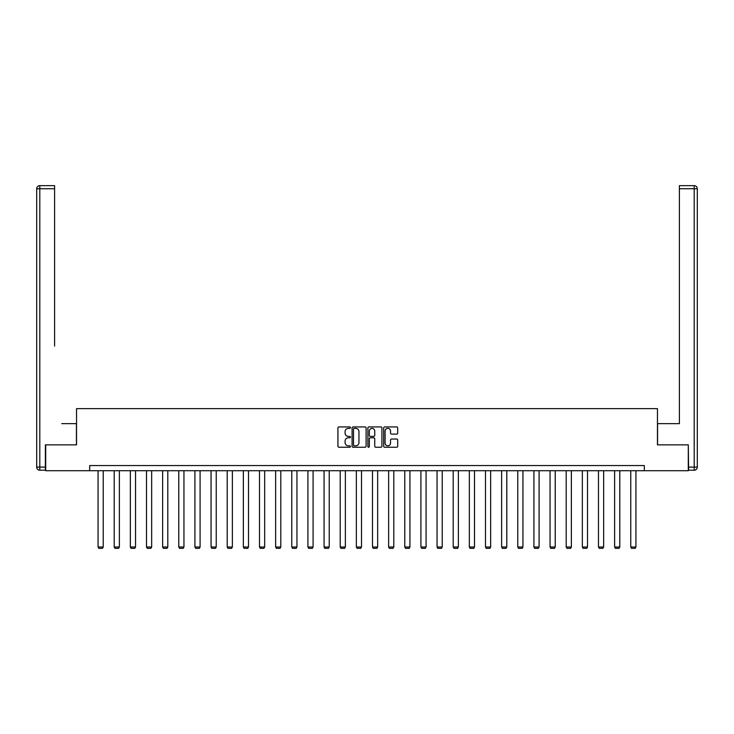 <?xml version="1.0" encoding="UTF-8"?>
<svg xmlns="http://www.w3.org/2000/svg" width="734" height="734" viewBox="0 0 734 734"><rect width="100%" height="100%" fill="white"/><g stroke="black" fill="none" stroke-linecap="round" stroke-linejoin="round"><path stroke-width="1.1" d="M350.448 427.647A0.706 0.706 0 0 0 349.733 426.94L338.943 426.94A1.018 1.018 0 0 0 337.924 427.959L337.924 446.235A1.018 1.018 0 0 0 338.943 447.254L349.733 447.254A0.706 0.706 0 0 0 350.448 446.538A0.706 0.706 0 0 0 349.733 445.832L348.338 445.832A3.248 3.248 0 0 1 345.09 442.584L345.09 441.061A3.248 3.248 0 0 1 348.338 437.803L349.733 437.803A0.706 0.706 0 0 0 350.448 437.097A0.706 0.706 0 0 0 349.733 436.381L348.338 436.381A3.248 3.248 0 0 1 345.09 433.133L345.09 431.61A3.248 3.248 0 0 1 348.338 428.362L349.733 428.362A0.706 0.706 0 0 0 350.448 427.647M396.681 434.097A1.018 1.018 0 0 0 397.7 433.088L397.7 427.959A1.018 1.018 0 0 0 396.681 426.94L384.699 426.94A1.018 1.018 0 0 0 383.68 427.959L383.68 446.235A1.018 1.018 0 0 0 384.699 447.254L396.681 447.254A1.018 1.018 0 0 0 397.7 446.235L397.7 440.042A1.018 1.018 0 0 0 396.681 439.024L391.552 439.024A1.018 1.018 0 0 0 390.543 440.042L390.543 443.116A2.716 2.716 0 0 1 387.818 445.832A2.716 2.716 0 0 1 385.102 443.116L385.102 431.078A2.716 2.716 0 0 1 387.818 428.362A2.716 2.716 0 0 1 390.543 431.078L390.543 433.088A1.018 1.018 0 0 0 391.552 434.097L396.681 434.097M54.6 185.647L39.801 185.647L54.6 185.647L47.976 185.647L54.6 185.647L54.6 188.748L39.801 188.748L39.801 467.108L45.389 467.108L45.389 444.859L76.538 444.859L76.538 408.636L657.462 408.636L657.462 444.859L688.299 444.859L688.299 470.723L644.324 470.723L644.324 465.549L89.676 465.549L89.676 470.723L644.324 470.723M45.701 444.859L45.701 470.723L89.676 470.723M366.11 427.959A1.018 1.018 0 0 0 365.092 426.94L353.109 426.94A1.018 1.018 0 0 0 352.091 427.959L352.091 446.235A1.018 1.018 0 0 0 353.109 447.254L365.092 447.254A1.018 1.018 0 0 0 366.11 446.235L366.11 427.959M368.908 426.94L380.891 426.94A1.018 1.018 0 0 1 381.909 427.959L381.909 446.235A1.018 1.018 0 0 1 380.891 447.254L375.762 447.254A1.018 1.018 0 0 1 374.744 446.235L374.744 438.822A1.018 1.018 0 0 0 373.725 437.803L370.331 437.803A1.018 1.018 0 0 0 369.312 438.822L369.312 446.538A0.706 0.706 0 0 1 368.596 447.254A0.706 0.706 0 0 1 367.89 446.538L367.89 427.959A1.018 1.018 0 0 1 368.908 426.94M354.228 428.362A0.706 0.706 0 0 0 353.513 429.069L353.513 445.116A0.706 0.706 0 0 0 354.228 445.832L355.696 445.832A3.248 3.248 0 0 0 358.954 442.584L358.954 431.61A3.248 3.248 0 0 0 355.696 428.362L354.228 428.362M374.744 431.124A2.716 2.716 0 0 0 372.028 428.408A2.716 2.716 0 0 0 369.312 431.124L369.312 435.372A1.018 1.018 0 0 0 370.331 436.381L373.725 436.381A1.018 1.018 0 0 0 374.744 435.372L374.744 431.124M103.237 470.723L103.237 547.014L98.062 547.014L98.062 470.723M103.237 547.014L102.457 548.353L98.842 548.353L98.062 547.014M76.437 444.859L76.437 423.646L61.739 423.646M54.6 188.748L54.6 346.035M36.7 467.108L39.801 467.108L39.801 470.21L45.389 470.21L39.801 470.21A3.101 3.101 0 0 1 36.7 467.108L36.7 188.748A3.101 3.101 0 0 1 39.801 185.647A3.101 3.101 0 0 0 36.7 188.748A3.101 3.101 0 0 1 39.801 185.647A3.101 3.101 0 0 0 36.7 188.748L39.801 188.748L39.801 185.647M45.389 467.108L45.389 470.21M672.261 423.646L679.4 423.646L679.4 185.647L694.199 185.647L679.4 185.647M657.563 444.859L657.563 423.646L679.4 423.646L679.4 346.035M688.611 467.108L694.199 467.108L694.199 470.21A3.101 3.101 0 0 0 697.3 467.108L697.3 188.748L697.3 467.108A3.101 3.101 0 0 1 694.199 470.21L688.611 470.21L688.299 444.859M694.199 185.647A3.101 3.101 0 0 1 697.3 188.748A3.101 3.101 0 0 0 694.199 185.647A3.101 3.101 0 0 1 697.3 188.748A3.101 3.101 0 0 0 694.199 185.647L694.199 188.748L679.4 188.748M119.376 470.723L119.376 547.014L114.201 547.014L114.201 470.723M119.376 547.014L118.605 548.353L114.981 548.353L114.201 547.014M135.524 470.723L135.524 547.014L130.349 547.014L130.349 470.723M135.524 547.014L134.744 548.353L131.12 548.353L130.349 547.014M151.663 470.723L151.663 547.014L146.488 547.014L146.488 470.723M151.663 547.014L150.883 548.353L147.268 548.353L146.488 547.014M167.802 470.723L167.802 547.014L162.636 547.014L162.636 470.723M167.802 547.014L167.031 548.353L163.407 548.353L162.636 547.014M183.95 470.723L183.95 547.014L178.775 547.014L178.775 470.723M183.95 547.014L183.17 548.353L179.555 548.353L178.775 547.014M200.088 470.723L200.088 547.014L194.914 547.014L194.914 470.723M200.088 547.014L199.318 548.353L195.694 548.353L194.914 547.014M216.236 470.723L216.236 547.014L211.062 547.014L211.062 470.723M216.236 547.014L215.457 548.353L211.832 548.353L211.062 547.014M232.375 470.723L232.375 547.014L227.201 547.014L227.201 470.723M232.375 547.014L231.595 548.353L227.98 548.353L227.201 547.014M248.514 470.723L248.514 547.014L243.349 547.014L243.349 470.723M248.514 547.014L247.743 548.353L244.119 548.353L243.349 547.014M264.662 470.723L264.662 547.014L259.487 547.014L259.487 470.723M264.662 547.014L263.882 548.353L260.267 548.353L259.487 547.014M280.801 470.723L280.801 547.014L275.626 547.014L275.626 470.723M280.801 547.014L280.03 548.353L276.406 548.353L275.626 547.014M296.949 470.723L296.949 547.014L291.774 547.014L291.774 470.723M296.949 547.014L296.169 548.353L292.545 548.353L291.774 547.014M313.088 470.723L313.088 547.014L307.913 547.014L307.913 470.723M313.088 547.014L312.308 548.353L308.693 548.353L307.913 547.014M329.227 470.723L329.227 547.014L324.061 547.014L324.061 470.723M329.227 547.014L328.456 548.353L324.832 548.353L324.061 547.014M345.375 470.723L345.375 547.014L340.2 547.014L340.2 470.723M345.375 547.014L344.595 548.353L340.98 548.353L340.2 547.014M361.513 470.723L361.513 547.014L356.339 547.014L356.339 470.723M361.513 547.014L360.743 548.353L357.119 548.353L356.339 547.014M377.661 470.723L377.661 547.014L372.487 547.014L372.487 470.723M377.661 547.014L376.881 548.353L373.257 548.353L372.487 547.014M393.8 470.723L393.8 547.014L388.625 547.014L388.625 470.723M393.8 547.014L393.02 548.353L389.405 548.353L388.625 547.014M409.939 470.723L409.939 547.014L404.773 547.014L404.773 470.723M409.939 547.014L409.168 548.353L405.544 548.353L404.773 547.014M426.087 470.723L426.087 547.014L420.912 547.014L420.912 470.723M426.087 547.014L425.307 548.353L421.692 548.353L420.912 547.014M442.226 470.723L442.226 547.014L437.051 547.014L437.051 470.723M442.226 547.014L441.455 548.353L437.831 548.353L437.051 547.014M458.374 470.723L458.374 547.014L453.199 547.014L453.199 470.723M458.374 547.014L457.594 548.353L453.97 548.353L453.199 547.014M474.513 470.723L474.513 547.014L469.338 547.014L469.338 470.723M474.513 547.014L473.733 548.353L470.118 548.353L469.338 547.014M490.651 470.723L490.651 547.014L485.486 547.014L485.486 470.723M490.651 547.014L489.881 548.353L486.257 548.353L485.486 547.014M506.799 470.723L506.799 547.014L501.625 547.014L501.625 470.723M506.799 547.014L506.02 548.353L502.405 548.353L501.625 547.014M522.938 470.723L522.938 547.014L517.764 547.014L517.764 470.723M522.938 547.014L522.168 548.353L518.543 548.353L517.764 547.014M539.086 470.723L539.086 547.014L533.912 547.014L533.912 470.723M539.086 547.014L538.306 548.353L534.682 548.353L533.912 547.014M555.225 470.723L555.225 547.014L550.05 547.014L550.05 470.723M555.225 547.014L554.445 548.353L550.83 548.353L550.05 547.014M571.364 470.723L571.364 547.014L566.198 547.014L566.198 470.723M571.364 547.014L570.593 548.353L566.969 548.353L566.198 547.014M587.512 470.723L587.512 547.014L582.337 547.014L582.337 470.723M587.512 547.014L586.732 548.353L583.117 548.353L582.337 547.014M603.651 470.723L603.651 547.014L598.476 547.014L598.476 470.723M603.651 547.014L602.88 548.353L599.256 548.353L598.476 547.014M619.799 470.723L619.799 547.014L614.624 547.014L614.624 470.723M619.799 547.014L619.019 548.353L615.395 548.353L614.624 547.014M635.938 470.723L635.938 547.014L630.763 547.014L630.763 470.723M635.938 547.014L635.158 548.353L631.543 548.353L630.763 547.014M697.3 467.108L694.199 467.108L694.199 188.748L697.3 188.748"/></g></svg>
